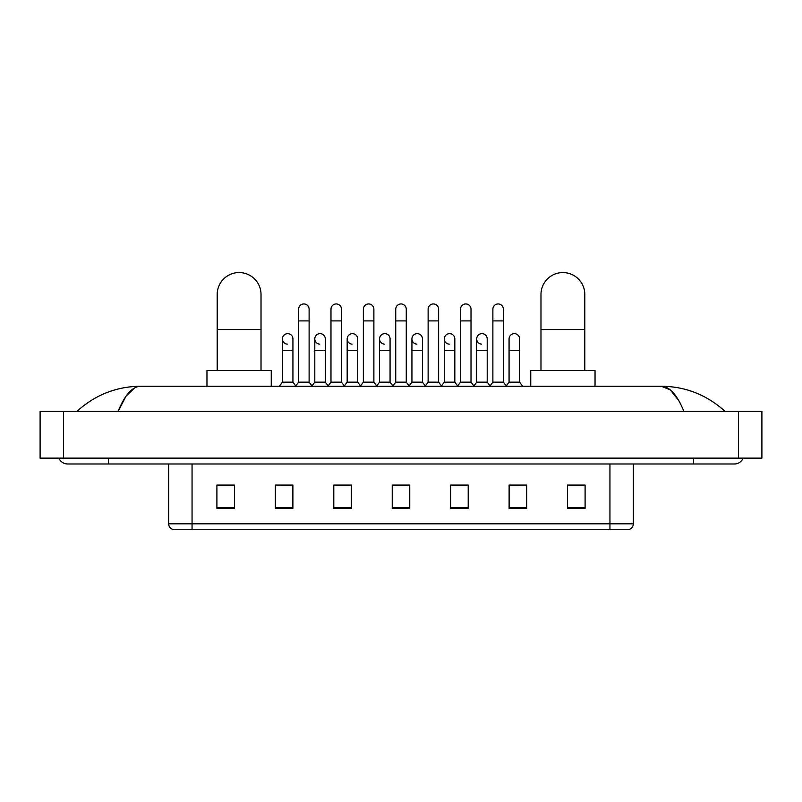 <?xml version="1.0" encoding="UTF-8"?>
<svg xmlns="http://www.w3.org/2000/svg" width="802" height="802" viewBox="0 0 802 802"><rect width="100%" height="100%" fill="white"/><g stroke="black" fill="none" stroke-linecap="round" stroke-linejoin="round"><path stroke-width="1.2" d="M609.941 529.43L609.941 523.826L633.319 523.826C633.159 526.623 631.755 528.498 629.109 529.43L172.891 529.43A5.845 5.845 0 0 1 168.681 523.826L168.681 463.977M585.099 508.448L585.099 485.07L567.565 485.07L567.565 508.448L585.099 508.448M526.653 508.448L526.653 485.07L509.12 485.07L509.12 508.448L526.653 508.448M468.208 508.448L468.208 485.07L450.674 485.07L450.674 508.448L468.208 508.448M234.435 508.448L234.435 485.07L216.901 485.07L216.901 508.448L234.435 508.448M292.88 508.448L292.88 485.07L275.347 485.07L275.347 508.448L292.88 508.448M351.326 508.448L351.326 485.07L333.792 485.07L333.792 508.448L351.326 508.448M409.762 508.448L409.762 485.07L392.238 485.07L392.238 508.448L409.762 508.448M509.12 485.19L520.167 485.19M567.565 485.19L583.936 485.19M346.584 485.19L342.083 485.19M281.833 485.19L292.88 485.19M218.064 485.19L234.435 485.19M459.917 485.19L455.416 485.19M395.155 485.19L406.845 485.19M351.326 485.19L333.792 485.19M468.208 485.19L450.674 485.19M108.481 458.132L108.481 463.977L734.432 463.977A9.353 9.353 0 0 0 743.103 458.132A9.353 9.353 0 0 1 734.432 463.977A9.353 9.353 0 0 0 743.103 458.132A9.353 9.353 0 0 1 734.432 463.977M58.897 458.132A9.353 9.353 0 0 0 67.569 463.977A9.353 9.353 0 0 1 58.897 458.132A9.353 9.353 0 0 0 67.569 463.977L108.481 463.977M683.885 411.376C677.179 394.865 669.65 386.494 661.289 386.243L140.711 386.243C132.35 386.494 124.821 394.875 118.115 411.376L125.984 396.258L134.636 387.887M63.478 411.376L761.9 411.376L761.9 458.132L40.1 458.132L40.1 411.376L63.478 411.376L63.478 458.132M761.9 411.376L761.9 458.132M723.093 409.571L725.078 411.376C706.682 394.805 685.419 386.434 661.289 386.243L670.191 389.812L678.532 400.208M78.907 409.571L76.922 411.376C95.227 394.845 116.49 386.464 140.711 386.243M217.192 370.464L217.192 294.484A21.915 21.915 0 0 1 239.106 272.57A21.915 21.915 0 0 1 261.021 294.484A21.915 21.915 0 0 0 239.106 272.57M261.021 370.464L261.021 294.484M271.246 386.243L271.246 370.464L206.966 370.464L206.966 386.243M540.979 370.464L540.979 294.484A21.915 21.915 0 0 1 562.894 272.57A21.915 21.915 0 0 1 584.808 294.484A21.915 21.915 0 0 0 562.894 272.57M584.808 370.464L584.808 294.484M595.034 386.243L595.034 370.464L530.754 370.464L530.754 386.243M298.605 320.9L309.121 320.9L309.121 382.153L298.605 382.153L298.605 309.211A5.263 5.263 0 0 1 304.199 303.958A5.263 5.263 0 0 1 309.121 309.211A5.263 5.263 0 0 0 304.199 303.958M298.605 382.153L295.537 386.243M309.121 382.153L312.189 386.243M330.985 320.9L341.502 320.9L341.502 382.153L330.985 382.153L330.985 309.211A5.263 5.263 0 0 1 336.569 303.958A5.263 5.263 0 0 1 341.502 309.211A5.263 5.263 0 0 0 336.569 303.958M330.985 382.153L327.918 386.243M341.502 382.153L344.569 386.243M363.366 320.9L373.882 320.9L373.882 382.153L363.366 382.153L363.366 309.211A5.263 5.263 0 0 1 368.95 303.958A5.263 5.263 0 0 1 373.882 309.211A5.263 5.263 0 0 0 368.95 303.958M363.366 382.153L360.288 386.243M373.882 382.153L376.95 386.243M395.737 320.9L406.263 320.9L406.263 382.153L395.737 382.153L395.737 309.211A5.263 5.263 0 0 1 401.331 303.958A5.263 5.263 0 0 1 406.263 309.211A5.263 5.263 0 0 0 401.331 303.958M395.737 382.153L392.669 386.243M406.263 382.153L409.331 386.243M428.118 320.9L438.634 320.9L438.634 382.153L428.118 382.153L428.118 309.211A5.263 5.263 0 0 1 433.712 303.958A5.263 5.263 0 0 1 438.634 309.211A5.263 5.263 0 0 0 433.712 303.958M428.118 382.153L425.05 386.243M438.634 382.153L441.712 386.243M460.498 320.9L471.015 320.9L471.015 382.153L460.498 382.153L460.498 309.211A5.263 5.263 0 0 1 466.092 303.958A5.263 5.263 0 0 1 471.015 309.211A5.263 5.263 0 0 0 466.092 303.958M460.498 382.153L457.431 386.243M471.015 382.153L474.082 386.243M492.879 320.9L503.395 320.9L503.395 382.153L492.879 382.153L492.879 309.211A5.263 5.263 0 0 1 498.463 303.958A5.263 5.263 0 0 1 503.395 309.211A5.263 5.263 0 0 0 498.463 303.958M492.879 382.153L489.811 386.243M503.395 382.153L506.463 386.243M287.347 344.148A5.263 5.263 0 0 1 282.414 338.905A5.263 5.263 0 0 1 288.008 333.652A5.263 5.263 0 0 1 292.93 338.905L292.93 350.594L282.414 350.594L282.414 338.905M292.93 350.594L292.93 382.153L282.414 382.153L282.414 350.594M282.414 382.153L279.347 386.243M292.93 382.153L295.768 385.932M319.727 344.148A5.263 5.263 0 0 1 314.795 338.905A5.263 5.263 0 0 1 320.379 333.652A5.263 5.263 0 0 1 325.311 338.905L325.311 350.594L314.795 350.594L314.795 338.905M325.311 350.594L325.311 382.153L314.795 382.153L314.795 350.594M314.795 382.153L311.958 385.932M325.311 382.153L328.148 385.932M352.098 344.148A5.263 5.263 0 0 1 347.176 338.905A5.263 5.263 0 0 1 352.76 333.652A5.263 5.263 0 0 1 357.692 338.905L357.692 350.594L347.176 350.594L347.176 338.905M357.692 350.594L357.692 382.153L347.176 382.153L347.176 350.594M347.176 382.153L344.339 385.932M357.692 382.153L360.529 385.932M384.479 344.148A5.263 5.263 0 0 1 379.546 338.905A5.263 5.263 0 0 1 385.14 333.652A5.263 5.263 0 0 1 390.073 338.905L390.073 350.594L379.546 350.594L379.546 338.905M390.073 350.594L390.073 382.153L379.546 382.153L379.546 350.594M379.546 382.153L376.719 385.932M390.073 382.153L392.91 385.932M416.86 344.148A5.263 5.263 0 0 1 411.927 338.905A5.263 5.263 0 0 1 417.521 333.652A5.263 5.263 0 0 1 422.453 338.905L422.453 350.594L411.927 350.594L411.927 338.905M422.453 350.594L422.453 382.153L411.927 382.153L411.927 350.594M411.927 382.153L409.09 385.932M422.453 382.153L425.281 385.932M449.24 344.148A5.263 5.263 0 0 1 444.308 338.905A5.263 5.263 0 0 1 449.902 333.652A5.263 5.263 0 0 1 454.824 338.905L454.824 350.594L444.308 350.594L444.308 338.905M454.824 350.594L454.824 382.153L444.308 382.153L444.308 350.594M444.308 382.153L441.471 385.932M454.824 382.153L457.661 385.932M481.621 344.148A5.263 5.263 0 0 1 476.689 338.905A5.263 5.263 0 0 1 482.273 333.652A5.263 5.263 0 0 1 487.205 338.905L487.205 350.594L476.689 350.594L476.689 338.905M487.205 350.594L487.205 382.153L476.689 382.153L476.689 350.594M476.689 382.153L473.852 385.932M487.205 382.153L490.042 385.932M509.07 338.905A5.263 5.263 0 0 1 514.653 333.652A5.263 5.263 0 0 1 519.586 338.905L519.586 350.594L509.07 350.594L509.07 338.905M519.586 350.594L519.586 382.153L509.07 382.153L509.07 350.594M509.07 382.153L506.232 385.932M519.586 382.153L522.653 386.243M168.681 523.826L192.059 523.826L192.059 529.43M192.059 463.977L192.059 523.826L609.941 523.826L609.941 463.977M409.762 507.636L392.238 507.636M351.326 507.636L333.792 507.636M292.88 507.636L275.347 507.636M234.435 507.636L216.901 507.636M468.208 507.636L450.674 507.636M526.653 507.636L509.12 507.636M585.099 507.636L567.565 507.636M693.519 458.132L693.519 463.977M738.522 411.376L738.522 458.132M217.192 329.552L261.021 329.552M540.979 329.552L584.808 329.552M633.319 523.826L633.319 463.977M309.121 320.9L309.121 309.211M341.502 320.9L341.502 309.211M373.882 320.9L373.882 309.211M406.263 320.9L406.263 309.211M438.634 320.9L438.634 309.211M471.015 320.9L471.015 309.211M503.395 320.9L503.395 309.211"/></g></svg>
